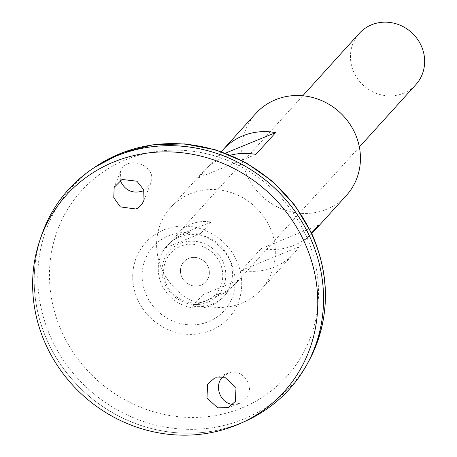 <?xml version="1.0" encoding="UTF-8"?>
<svg xmlns="http://www.w3.org/2000/svg" width="457" height="457" viewBox="0 0 457 457"><rect width="100%" height="100%" fill="white"/><g stroke="black" fill="none" stroke-linecap="round" stroke-linejoin="round"><path stroke-width="0.34" stroke-dasharray="2.29 1.71" d="M207.964 266.414A14.881 13.938 -137.8 0 0 182.989 262.849A14.881 13.938 -137.8 0 0 193.768 285.968A14.881 13.938 -137.8 0 0 207.964 266.414A14.881 13.938 -137.8 0 0 182.989 262.849A14.881 13.938 -137.8 0 0 193.768 285.968A14.881 13.938 -137.8 0 0 207.964 266.414M219.903 262.735A30.43 28.511 -137.8 0 0 168.822 255.446A30.43 28.511 -137.8 0 0 190.866 302.723A30.43 28.511 -137.8 0 0 219.903 262.735M222.69 261.107A32.818 30.745 -137.8 0 0 167.61 253.247A32.818 30.745 -137.8 0 0 191.386 304.231A32.818 30.745 -137.8 0 0 222.69 261.107M255.817 113.502A61.072 57.216 -137.8 0 0 262.678 196.91A61.072 57.216 -137.8 0 0 346.355 195.499M269.556 226.615A61.072 57.216 -137.8 0 0 170.695 207.495A61.072 57.216 -137.8 0 0 177.556 290.903A61.072 57.216 -137.8 0 0 261.233 289.492A61.072 57.216 -137.8 0 0 269.556 226.615M311.777 233.573A61.072 57.216 42.2 0 1 261.17 248.574L241.456 270.344A61.072 57.216 -137.8 0 0 293.937 253.378A61.072 57.216 -137.8 0 0 298.987 246.86L311.52 233.019M230.494 155.174A61.072 57.216 -137.8 0 0 203.399 171.381A61.072 57.216 -137.8 0 0 198.349 177.899L218.063 156.134A61.072 57.216 42.2 0 1 221.342 151.673M255.88 154.42L198.349 177.899M225.398 153.141L218.063 156.134M318.7 225.09L261.17 248.574M298.987 246.86L241.456 270.344M233.11 404.399L240.039 403.377L247.9 395.813C254.298 383.8 240.782 367.851 228.506 373.061L222.502 377.094M120.174 180.378L120.579 171.432C126.446 154.106 157.345 165.594 151.033 182.554L150.679 183.554L143.989 190.655M230.602 261.547A47.842 44.82 -137.8 0 0 150.302 250.093A47.842 44.82 -137.8 0 0 184.959 324.419A47.842 44.82 -137.8 0 0 230.602 261.547M68.521 189.529A148.868 139.471 -137.8 0 0 85.248 392.831A148.868 139.471 -137.8 0 0 289.207 389.387M309.463 236.143A148.828 139.431 -137.8 0 0 68.556 189.552A148.828 139.431 -137.8 0 0 85.27 392.803A148.828 139.431 -137.8 0 0 289.184 389.358A148.828 139.431 -137.8 0 0 309.463 236.143M309.452 236.155A148.828 139.431 -137.8 0 0 68.544 189.558A148.828 139.431 -137.8 0 0 85.265 392.814A148.828 139.431 -137.8 0 0 289.172 389.37A148.828 139.431 -137.8 0 0 309.452 236.155M41.387 235.812A148.868 139.471 -137.8 0 0 85.242 392.843A148.868 139.471 -137.8 0 0 245.832 420.96M359.259 33.401A38.171 35.76 -137.8 0 0 363.549 85.528A38.171 35.76 -137.8 0 0 415.847 84.648M228.848 257.577A38.171 35.76 -137.8 0 0 167.062 245.626A38.171 35.76 -137.8 0 0 171.352 297.758A38.171 35.76 -137.8 0 0 223.65 296.873A38.171 35.76 -137.8 0 0 228.848 257.577M227.912 291.663L238.217 280.284A38.171 35.76 42.2 0 1 235.298 284.008A38.171 35.76 42.2 0 1 202.931 294.691L192.626 306.07A38.171 35.76 -137.8 0 0 224.993 295.388A38.171 35.76 -137.8 0 0 227.912 291.663L192.626 306.07M165.485 247.865L175.791 236.486A38.171 35.76 42.2 0 1 178.71 232.762A38.171 35.76 42.2 0 1 211.077 222.085L200.772 233.458A38.171 35.76 -137.8 0 0 168.405 244.141A38.171 35.76 -137.8 0 0 165.485 247.865L200.772 233.458M211.077 222.085L175.791 236.486M238.217 280.284L202.931 294.691M305.436 234.224A138.408 129.668 -137.8 0 0 73.131 201.08A138.408 129.668 -137.8 0 0 173.397 416.099A138.408 129.668 -137.8 0 0 305.436 234.224M236.435 260.142A56.085 52.544 -137.8 0 0 142.304 246.711A56.085 52.544 -137.8 0 0 182.931 333.839A56.085 52.544 -137.8 0 0 236.435 260.142M94.987 167.068A147.931 138.591 -137.8 0 0 88.527 389.21A147.931 138.591 -137.8 0 0 308.943 360.83M203.399 171.381L170.695 207.495M293.937 253.378L261.233 289.492M302.774 95.77L178.71 232.762M168.405 244.141L167.062 245.626M359.362 147.017L235.298 284.008M224.993 295.388L223.65 296.873M120.579 171.432L114.17 187.359M150.679 183.554L143.624 201.08M227.78 407.781L239.439 403.605M215.213 377.819L228.506 373.061"/><path stroke-width="0.69" d="M311.52 233.019L318.7 225.09A61.072 57.216 42.2 0 1 313.651 231.608L346.355 195.499A61.072 57.216 -137.8 0 0 354.678 132.621A61.072 57.216 -137.8 0 0 255.817 113.502L223.113 149.616A61.072 57.216 42.2 0 1 275.594 132.65L255.88 154.42A61.072 57.216 -137.8 0 0 230.494 155.174M313.651 231.608A61.072 57.216 42.2 0 1 311.777 233.573M221.342 151.673A61.072 57.216 42.2 0 1 223.113 149.616M275.594 132.65L225.398 153.141M222.502 377.094C213.568 385.999 220.52 403.914 233.11 404.399M143.989 190.655C132.93 194.282 124.99 190.86 120.174 180.378M289.207 389.387A148.868 139.471 -137.8 0 0 307.064 364.275A148.868 139.471 -137.8 0 0 309.498 236.132A148.868 139.471 -137.8 0 0 91.748 169.279A148.868 139.471 -137.8 0 0 68.521 189.529M241.182 423.073L245.832 420.96A148.868 139.471 -137.8 0 0 309.486 236.138A148.868 139.471 -137.8 0 0 169.661 145.686A148.868 139.471 -137.8 0 0 41.387 235.812L39.748 240.65A146.674 137.414 -137.8 0 0 82.957 395.362A146.674 137.414 -137.8 0 0 241.182 423.073A146.674 137.414 -137.8 0 0 303.899 240.97A146.674 137.414 -137.8 0 0 166.131 151.85A146.674 137.414 -137.8 0 0 39.748 240.65M228.374 407.553L217.692 407.861L206.992 398.007L207.569 384.263L214.613 378.048L225.267 377.728L235.989 387.57L235.424 401.326L228.374 407.553M135.775 208.975C138.757 208.095 141.373 205.461 143.624 201.08L144.006 200.017L143.692 189.758L136.911 181.195L122.019 179.47L114.17 187.359L113.776 197.698L120.351 206.884L135.775 208.975M359.362 147.017L415.847 84.648A38.171 35.76 -137.8 0 0 421.046 45.352A38.171 35.76 -137.8 0 0 359.259 33.401L302.774 95.77M311.36 233.498A147.931 138.591 -137.8 0 0 94.987 167.068L122.487 152.655L152.832 144.818L184.542 143.904L216.058 149.953L245.866 162.646L272.538 181.36L294.771 205.193L311.508 232.99C330.919 277.108 330.063 319.723 308.943 360.83A147.931 138.591 -137.8 0 0 311.36 233.498M94.987 167.068L91.748 169.279M308.943 360.83L307.064 364.275"/></g></svg>
